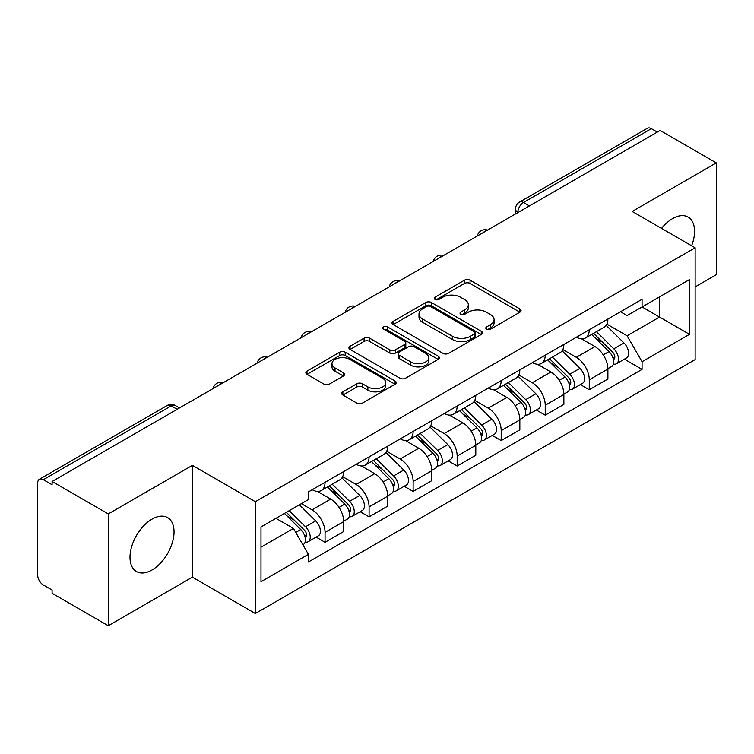 <?xml version="1.0" encoding="UTF-8"?>
<svg xmlns="http://www.w3.org/2000/svg" width="754" height="754" viewBox="0 0 754 754"><rect width="100%" height="100%" fill="white"/><g stroke="black" fill="none" stroke-linecap="round" stroke-linejoin="round"><path stroke-width="1.13" d="M486.603 329.168A2.743 1.583 0 0 0 490.486 329.168L519.921 312.175A3.921 2.262 0 0 0 521.071 310.573A3.921 2.262 0 0 0 519.921 308.97L470.053 280.177A3.921 2.262 0 0 0 464.511 280.177L435.067 297.17A2.743 1.583 0 0 0 434.266 298.292A2.743 1.583 0 0 0 435.067 299.413A2.743 1.583 0 0 0 438.951 299.413L442.758 297.217A12.535 7.238 0 0 1 460.487 297.217L464.643 299.611A12.535 7.238 0 0 1 468.319 304.729A12.535 7.238 0 0 1 464.643 309.847L460.835 312.052A2.743 1.583 0 0 0 460.034 313.174A2.743 1.583 0 0 0 460.835 314.286A2.743 1.583 0 0 0 464.718 314.286L468.526 312.09A12.535 7.238 0 0 1 486.255 312.09L490.411 314.493A12.535 7.238 0 0 1 494.087 319.611A12.535 7.238 0 0 1 490.411 324.729L486.603 326.925A2.743 1.583 0 0 0 485.802 328.047A2.743 1.583 0 0 0 486.603 329.168L486.603 326.925M152.025 569.996A31.14 17.973 120 0 0 172.364 542.56A31.14 17.973 120 0 0 167.595 517.602A31.14 17.973 120 0 0 152.025 519.148A31.14 17.973 120 0 0 131.677 546.584A31.14 17.973 120 0 0 136.455 571.541A31.14 17.973 120 0 0 152.025 569.996M691.606 245.766A31.14 17.973 120 0 0 688.119 217.086A31.14 17.973 120 0 0 672.549 218.622A31.14 17.973 120 0 0 661.531 228.396M342.872 391.835A3.921 2.262 0 0 0 341.722 393.437A3.921 2.262 0 0 0 342.872 395.03L356.859 403.117A3.921 2.262 0 0 0 362.401 403.117L395.096 384.238A3.921 2.262 0 0 0 396.246 382.636A3.921 2.262 0 0 0 395.096 381.034L345.228 352.241A3.921 2.262 0 0 0 339.686 352.241L306.991 371.119A3.921 2.262 0 0 0 305.841 372.721A3.921 2.262 0 0 0 306.991 374.314L323.89 384.078A3.921 2.262 0 0 0 329.432 384.078L343.428 376.001A3.921 2.262 0 0 0 344.569 374.399A3.921 2.262 0 0 0 343.428 372.796L335.04 367.961A10.481 6.051 0 0 1 331.977 363.682A10.481 6.051 0 0 1 338.442 358.093A10.481 6.051 0 0 1 349.865 359.404L382.702 378.357A10.481 6.051 0 0 1 385.775 382.636A10.481 6.051 0 0 1 379.3 388.225A10.481 6.051 0 0 1 367.877 386.915L362.401 383.758A3.921 2.262 0 0 0 356.859 383.758L342.872 391.835L342.872 395.03M255.342 501.712L192.393 465.369L108.274 513.926L52.092 481.495L660.127 130.461L716.3 162.892L632.182 211.45L695.131 247.793L255.342 501.712L255.342 613.511L695.131 359.601L695.131 247.793M443.032 353.362A3.921 2.262 0 0 0 448.573 353.362L481.269 334.484A3.921 2.262 0 0 0 482.419 332.891A3.921 2.262 0 0 0 481.269 331.289L431.392 302.495A3.921 2.262 0 0 0 425.859 302.495L393.164 321.364A3.921 2.262 0 0 0 392.014 322.966A3.921 2.262 0 0 0 393.164 324.569L443.032 353.362M384.7 329.762A2.743 1.583 0 0 1 387.481 330.148L387.481 326.887L438.187 356.161A3.921 2.262 0 0 1 439.337 357.764A3.921 2.262 0 0 1 438.187 359.366L405.492 378.235A3.921 2.262 0 0 1 399.95 378.235L350.073 349.441L350.073 346.246A3.921 2.262 0 0 0 348.923 347.839A3.921 2.262 0 0 0 350.073 349.441M350.073 346.246L364.069 338.169A3.921 2.262 0 0 1 369.611 338.169L389.837 349.847A3.921 2.262 0 0 0 395.379 349.847L404.662 344.484A3.921 2.262 0 0 0 405.803 342.882A3.921 2.262 0 0 0 404.662 341.289L383.598 329.13A2.743 1.583 0 0 1 382.796 328.009A2.743 1.583 0 0 1 384.493 326.548A2.743 1.583 0 0 1 387.481 326.887M108.274 513.926L108.274 625.735L52.092 593.304L52.092 590.043L43.346 584.991A7.983 4.609 -120 0 1 37.7 575.208L37.7 482.965A7.983 4.609 -120 0 1 39.349 479.308L167.228 405.482A7.983 4.609 60 0 1 171.215 405.878L43.346 479.704A7.983 4.609 -120 0 0 39.349 479.308M695.131 286.916L716.3 274.692L716.3 162.892M108.274 625.735L192.393 577.168L255.342 613.511M52.092 481.495L52.092 484.756L43.346 479.704M529.431 205.917L523.502 202.487A7.983 4.609 60 0 0 519.515 202.091L647.384 128.265A7.983 4.609 60 0 1 651.371 128.661L523.502 202.487A7.983 4.609 120 0 0 517.857 212.27L517.857 212.59M657.299 132.082L651.371 128.661M589.27 329.771A18.36 10.603 60 0 1 585.472 338.018L604.105 327.264A18.36 10.603 -120 0 0 607.903 319.017M562.833 349.545L576.292 357.311A18.36 10.603 60 0 1 589.27 379.809L607.903 369.045A18.36 10.603 -120 0 0 594.915 346.557L581.588 338.857M607.903 369.045L607.903 378.989L589.27 389.743L580.344 384.587M585.472 338.018A18.36 10.603 60 0 1 576.433 337.189M589.27 379.809L589.27 389.743M545.236 355.2A18.36 10.603 60 0 1 541.438 363.437L560.062 352.683A18.36 10.603 -120 0 0 563.869 344.437M536.301 410.016L545.236 415.171L563.869 404.417L563.869 394.474A18.36 10.603 -120 0 0 550.882 371.986L537.545 364.286M541.438 363.437A18.36 10.603 60 0 1 532.399 362.608M518.799 374.974L532.258 382.74A18.36 10.603 60 0 1 545.236 405.228L545.236 415.171M501.203 380.619A18.36 10.603 60 0 1 497.404 388.866L516.028 378.103A18.36 10.603 -120 0 0 519.836 369.865M492.268 435.435L501.203 440.59L519.836 429.837L519.836 419.893A18.36 10.603 -120 0 0 506.848 397.405L493.512 389.705M497.404 388.866A18.36 10.603 60 0 1 488.356 388.037M474.766 400.393L488.215 408.159A18.36 10.603 60 0 1 501.203 430.657L501.203 440.59M457.169 406.048A18.36 10.603 60 0 1 453.361 414.285L471.995 403.531A18.36 10.603 -120 0 0 475.793 395.284M448.234 460.864L457.169 466.019L475.802 455.265L475.802 445.322A18.36 10.603 -120 0 0 462.815 422.834L449.478 415.134M453.361 414.285A18.36 10.603 60 0 1 444.323 413.456M430.723 425.822L444.181 433.588A18.36 10.603 60 0 1 457.169 456.076L457.169 466.019M413.135 431.467A18.36 10.603 60 0 1 409.328 439.714L427.961 428.951A18.36 10.603 -120 0 0 431.759 420.713M404.201 486.283L413.135 491.438L431.759 480.684L431.759 470.741A18.36 10.603 -120 0 0 418.781 448.253L405.445 440.553M409.328 439.714A18.36 10.603 60 0 1 400.289 438.885M386.689 451.241L400.148 459.007A18.36 10.603 60 0 1 413.135 481.504L413.135 491.438M369.092 456.896A18.36 10.603 60 0 1 365.294 465.133L383.927 454.379A18.36 10.603 -120 0 0 387.726 446.132M360.167 511.712L369.092 516.867L387.726 506.113L387.726 496.17A18.36 10.603 -120 0 0 374.738 473.682L361.411 465.981M365.294 465.133A18.36 10.603 60 0 1 356.256 464.304M342.655 476.669L356.114 484.436A18.36 10.603 60 0 1 369.092 506.924L369.092 516.867M325.059 482.315A18.36 10.603 60 0 1 321.261 490.562L339.884 479.798A18.36 10.603 -120 0 0 343.692 471.561M316.124 537.131L325.059 542.286L343.692 531.532L343.692 521.589A18.36 10.603 -120 0 0 330.704 499.101L317.368 491.401M321.261 490.562A18.36 10.603 60 0 1 312.222 489.732M301.346 503.663L312.071 509.855A18.36 10.603 60 0 1 325.059 532.352L325.059 542.286M620.467 311.76L627.102 315.596L689.486 279.574L659.561 296.85L659.561 317.057L627.102 335.803L606.866 324.126M260.988 547.178L293.447 528.441L308.405 554.35L260.988 581.73L260.988 526.971L308.405 499.591L308.405 491.928L642.059 299.3L642.059 306.953L689.486 334.333L642.059 361.713L627.102 335.803M689.486 279.574L689.486 334.333M308.405 554.35L308.405 562.013L642.059 369.375L642.059 361.713M192.393 465.369L192.393 577.168M293.447 528.441L275.945 518.328M624.378 359.168L642.059 369.375M487.697 329.555L490.411 327.99A12.535 7.238 0 0 0 494.087 322.872L494.087 319.611M468.319 304.729L468.319 307.99A12.535 7.238 0 0 1 464.643 313.108L461.929 314.682M519.874 312.203L470.053 283.438A3.921 2.262 0 0 0 464.511 283.438L436.161 299.8M481.222 334.512L431.392 305.756A3.921 2.262 0 0 0 425.859 305.756L393.211 324.597M474.341 334.003A2.743 1.583 0 0 0 475.143 332.891A2.743 1.583 0 0 0 474.341 331.769L430.562 306.492A2.743 1.583 0 0 0 426.689 306.492L422.664 308.81A12.535 7.238 0 0 0 418.998 313.928A12.535 7.238 0 0 0 422.664 319.046L452.589 336.322A12.535 7.238 0 0 0 470.326 336.322L474.341 334.003L474.341 337.264A2.743 1.583 0 0 0 475.143 336.143L475.143 332.891M418.998 313.928L418.998 317.189A12.535 7.238 0 0 0 422.664 322.307L422.664 319.046M474.341 337.264L470.326 339.583A12.535 7.238 0 0 1 452.589 339.583L422.664 322.307M350.129 349.47L364.069 341.421L364.069 338.169M405.803 342.882L405.803 346.143A3.921 2.262 0 0 1 404.662 347.745L395.379 353.098A3.921 2.262 0 0 1 389.837 353.098L369.611 341.421A3.921 2.262 0 0 0 364.069 341.421M387.481 330.148L438.131 359.394M410.826 361.958A10.481 6.051 0 0 0 422.249 363.277A10.481 6.051 0 0 0 428.715 357.679A10.481 6.051 0 0 0 425.642 353.4L414.078 346.727A3.921 2.262 0 0 0 408.536 346.727L399.252 352.08A3.921 2.262 0 0 0 398.112 353.683A3.921 2.262 0 0 0 399.252 355.285L410.826 361.958L410.826 365.219A10.481 6.051 0 0 0 422.249 366.529A10.481 6.051 0 0 0 428.715 360.94L428.715 357.679M398.112 353.683L398.112 356.944A3.921 2.262 0 0 0 399.252 358.546L399.252 355.285M410.826 365.219L399.252 358.546M385.775 382.636L385.775 385.897A10.481 6.051 0 0 1 379.3 391.486A10.481 6.051 0 0 1 367.877 390.176L362.401 387.019A3.921 2.262 0 0 0 356.859 387.019L342.919 395.068M331.977 363.682L331.977 366.944A10.481 6.051 0 0 0 335.04 371.222L335.04 367.961M343.372 376.029L335.04 371.222M395.049 384.267L345.228 355.502A3.921 2.262 0 0 0 339.686 355.502L307.038 374.352M591.645 334.456L608.987 351.562A9.981 5.759 60 0 1 611.626 366.529L607.903 368.678M595.104 337.867L602.455 342.109M593.568 333.343L612.568 352.08A4.788 2.762 60 0 1 613.831 359.262A4.788 2.762 60 0 1 613.388 359.441M596.442 331.685L613.794 348.791A9.981 5.759 60 0 1 616.423 363.758A9.981 5.759 60 0 1 613.407 364.078M606.15 325.37L623.954 342.929A9.981 5.759 60 0 1 626.583 357.896L616.423 363.758M547.611 359.875L564.953 376.991A9.981 5.759 60 0 1 567.592 391.948L563.869 394.106M551.07 363.287L558.422 367.537M549.534 358.763L568.525 377.509A4.788 2.762 60 0 1 569.788 384.691A4.788 2.762 60 0 1 569.355 384.86M552.409 357.104L569.751 374.22A9.981 5.759 60 0 1 572.39 389.187A9.981 5.759 60 0 1 569.374 389.507M562.116 350.789L579.92 368.348A9.981 5.759 60 0 1 582.55 383.315L572.39 389.187M503.568 385.303L520.92 402.41A9.981 5.759 60 0 1 523.549 417.377L519.826 419.526M507.037 388.715L514.388 392.957M505.5 384.191L524.492 402.928A4.788 2.762 60 0 1 525.755 410.11A4.788 2.762 60 0 1 525.321 410.289M508.375 382.532L525.717 399.639A9.981 5.759 60 0 1 528.356 414.606A9.981 5.759 60 0 1 525.34 414.926M518.083 376.218L535.877 393.776A9.981 5.759 60 0 1 538.516 408.743L528.356 414.606M459.535 410.723L476.886 427.838A9.981 5.759 60 0 1 479.516 442.796L475.793 444.954M462.994 414.135L470.355 418.385M461.457 409.611L480.458 428.357A4.788 2.762 60 0 1 481.721 435.539A4.788 2.762 60 0 1 481.288 435.708M464.332 407.952L481.683 425.067A9.981 5.759 60 0 1 484.313 440.025A9.981 5.759 60 0 1 481.306 440.345M474.04 401.637L491.844 419.196A9.981 5.759 60 0 1 494.483 434.163L484.313 440.025M415.501 436.151L432.853 453.258A9.981 5.759 60 0 1 435.482 468.225L431.759 470.373M418.96 439.563L426.312 443.804M417.424 435.039L436.425 453.776A4.788 2.762 60 0 1 437.688 460.958A4.788 2.762 60 0 1 437.245 461.137M420.298 433.38L437.65 450.487A9.981 5.759 60 0 1 440.279 465.454A9.981 5.759 60 0 1 437.263 465.774M430.006 427.066L447.81 444.624A9.981 5.759 60 0 1 450.44 459.582L440.279 465.454M371.468 461.571L388.81 478.686A9.981 5.759 60 0 1 391.449 493.644L387.726 495.793M374.927 464.982L382.278 469.233M373.39 460.458L392.391 479.205A4.788 2.762 60 0 1 393.654 486.387A4.788 2.762 60 0 1 393.211 486.556M376.265 458.8L393.616 475.915A9.981 5.759 60 0 1 396.246 490.873A9.981 5.759 60 0 1 393.23 491.193M385.973 452.485L403.776 470.044A9.981 5.759 60 0 1 406.406 485.011L396.246 490.873M327.434 486.99L344.776 504.106A9.981 5.759 60 0 1 347.415 519.072L343.683 521.221M330.893 490.411L338.244 494.652M329.357 485.887L348.348 504.624A4.788 2.762 60 0 1 349.611 511.806A4.788 2.762 60 0 1 349.177 511.975M332.231 484.228L349.573 501.335A9.981 5.759 60 0 1 352.212 516.301A9.981 5.759 60 0 1 349.196 516.622M341.939 477.904L359.743 495.472A9.981 5.759 60 0 1 362.372 510.43L352.212 516.301M284.428 513.436L300.742 529.534A9.981 5.759 60 0 1 303.372 544.492L302.882 544.784M286.85 515.83L294.211 520.081M286.35 512.324L304.314 530.053A4.788 2.762 60 0 1 305.577 537.234A4.788 2.762 60 0 1 305.144 537.404M289.225 510.665L305.54 526.763A9.981 5.759 60 0 1 308.169 541.721A9.981 5.759 60 0 1 305.163 542.041M299.385 504.794L315.7 520.891A9.981 5.759 60 0 1 318.339 535.858L308.169 541.721M518.139 212.43L517.857 212.27A7.983 4.609 0 0 1 515.519 209.009L515.519 213.947M369.092 506.924L387.726 496.17M413.135 481.504L431.759 470.741M457.169 456.076L475.802 445.322M501.203 430.657L519.836 419.893M545.236 405.228L563.869 394.474M325.059 532.352L343.692 521.589M312.071 509.855L330.704 499.101M356.114 484.436L374.738 473.682M400.148 459.007L418.781 448.253M444.181 433.588L462.815 422.834M488.215 408.159L506.848 397.405M532.258 382.74L550.882 371.986M576.292 357.311L594.915 346.557M486.877 230.479A7.983 4.609 120 0 0 483.352 232.515M442.843 255.908A7.983 4.609 120 0 0 439.318 257.943M398.8 281.327A7.983 4.609 120 0 0 395.275 283.363M354.766 306.755A7.983 4.609 120 0 0 351.241 308.791M310.733 332.175A7.983 4.609 120 0 0 307.208 334.211M266.699 357.603A7.983 4.609 120 0 0 263.174 359.639M222.666 383.023A7.983 4.609 120 0 0 219.141 385.058M177.143 409.299L171.215 405.878A7.983 4.609 120 0 1 175.211 405.482A7.983 7.983 0 0 0 167.228 405.482M490.411 327.99L490.411 324.729M460.835 314.286L460.835 312.052M464.643 313.108L464.643 309.847M435.067 299.413L435.067 297.17M464.511 283.438L464.511 280.177M470.053 283.438L470.053 280.177M519.921 312.175L519.921 308.97M393.164 324.569L393.164 321.364M425.859 305.756L425.859 302.495M431.392 305.756L431.392 302.495M481.269 334.484L481.269 331.289M452.589 339.583L452.589 336.322M470.326 339.583L470.326 336.322M369.611 341.421L369.611 338.169M389.837 353.098L389.837 349.847M395.379 353.098L395.379 349.847M404.662 347.745L404.662 344.484M438.187 359.366L438.187 356.161M356.859 387.019L356.859 383.758M362.401 387.019L362.401 383.758M367.877 390.176L367.877 386.915M343.428 376.001L343.428 372.796M306.991 374.314L306.991 371.119M339.686 355.502L339.686 352.241M345.228 355.502L345.228 352.241M395.096 384.238L395.096 381.034M608.987 351.562L603.257 354.88M614.821 357.076L613.021 358.112M623.954 342.929L613.794 348.791M564.953 376.991L559.223 380.299M570.787 382.495L568.987 383.532M579.92 368.348L569.751 374.22M520.92 402.41L515.189 405.727M526.754 407.914L524.954 408.96M535.877 393.776L525.717 399.639M476.886 427.838L471.156 431.147M482.711 433.343L480.911 434.379M491.844 419.196L481.683 425.067M432.853 453.258L427.113 456.566M438.677 458.762L436.877 459.808M447.81 444.624L437.65 450.487M388.81 478.686L383.079 481.994M394.644 484.191L392.843 485.227M403.776 470.044L393.616 475.915M344.776 504.106L339.046 507.414M350.61 509.61L348.81 510.656M359.743 495.472L349.573 501.335M300.742 529.534L295.747 532.418M306.567 535.038L304.776 536.075M315.7 520.891L305.54 526.763M487.555 230.093A7.983 7.983 0 0 0 477.31 236.002M443.522 255.512A7.983 7.983 0 0 0 433.277 261.431M399.479 280.94A7.983 7.983 0 0 0 389.234 286.85M355.445 306.36A7.983 7.983 0 0 0 345.2 312.279M311.411 331.788A7.983 7.983 0 0 0 301.166 337.698M267.378 357.207A7.983 7.983 0 0 0 257.133 363.126M223.344 382.636A7.983 7.983 0 0 0 213.099 388.546M179.48 407.952L175.211 405.482M519.515 202.091A7.983 7.983 0 0 0 515.519 209.009"/></g></svg>
